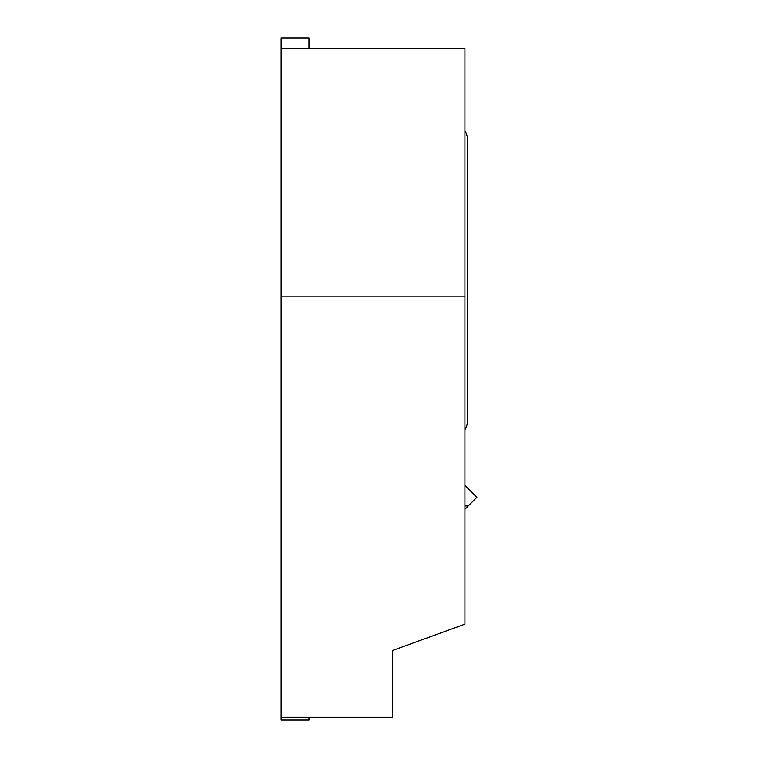 <?xml version="1.0" encoding="UTF-8"?>
<svg xmlns="http://www.w3.org/2000/svg" width="758" height="758" viewBox="0 0 758 758"><rect width="100%" height="100%" fill="white"/><g stroke="black" fill="none" stroke-linecap="round" stroke-linejoin="round"><path stroke-width="1.14" d="M392.53 717.314L281.152 717.314L281.152 720.1L308.989 720.1L308.989 717.314L392.53 717.314L392.53 650.487L464.919 624.137L464.919 48.484L281.152 48.484L281.152 717.314M464.919 485.414L476.848 497.343L464.919 509.272L468.264 505.927L464.919 505.927M464.919 130.888A19.49 19.49 0 0 1 467.705 140.922L467.705 419.657A19.49 19.49 0 0 1 464.919 429.691M308.989 48.484L308.989 37.9L281.152 37.9L281.152 48.484M281.152 296.861L464.919 296.861"/></g></svg>
